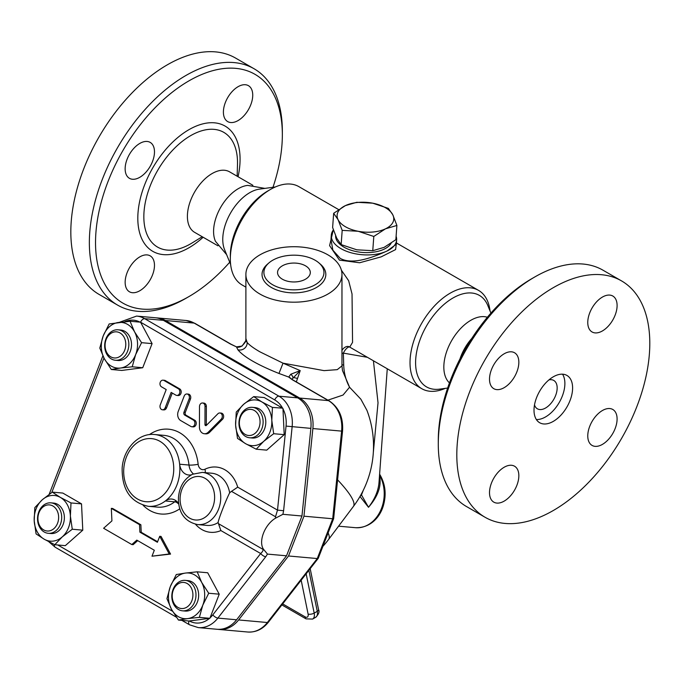 <?xml version="1.0" encoding="UTF-8"?>
<svg xmlns="http://www.w3.org/2000/svg" width="684" height="684" viewBox="0 0 684 684"><rect width="100%" height="100%" fill="white"/><g stroke="black" fill="none" stroke-linecap="round" stroke-linejoin="round"><path stroke-width="1.03" d="M531.69 278.747L534.777 276.969L531.69 278.747A132.097 76.266 120 0 0 438.282 440.53L438.282 444.096A136.467 78.788 -60 0 1 534.777 276.969L534.777 276.969A136.467 78.788 -60 0 1 603.014 270.206M485.067 517.266A136.467 78.788 120 0 0 621.534 438.487A136.467 78.788 120 0 0 621.542 280.902A136.467 78.788 120 0 0 553.305 287.665A136.467 78.788 120 0 0 464.154 407.912A136.467 78.788 120 0 0 485.067 517.266L466.548 506.57A136.467 78.788 -60 0 1 438.282 444.096M602.433 297.061A20.742 11.979 -60 0 1 612.804 296.027A20.742 11.979 -60 0 1 612.804 319.984A20.742 11.979 -60 0 1 592.062 331.962A20.742 11.979 -60 0 1 588.881 315.333A20.742 11.979 -60 0 1 602.433 297.061M617.096 418.984A20.742 11.979 -60 0 1 608.042 439.855A20.742 11.979 -60 0 1 592.062 445.412A20.742 11.979 -60 0 1 592.062 421.464A20.742 11.979 -60 0 1 612.804 409.485A20.742 11.979 -60 0 1 617.096 418.984M504.176 501.115A20.742 11.979 -60 0 1 493.805 502.141A20.742 11.979 -60 0 1 493.805 478.184A20.742 11.979 -60 0 1 514.548 466.214A20.742 11.979 -60 0 1 517.728 482.836A20.742 11.979 -60 0 1 504.176 501.115M489.513 379.192A20.742 11.979 -60 0 1 498.568 358.313A20.742 11.979 -60 0 1 514.548 352.756A20.742 11.979 -60 0 1 514.548 376.713A20.742 11.979 -60 0 1 493.805 388.683A20.742 11.979 -60 0 1 489.513 379.192M534.503 404.911A16.373 9.456 120 0 0 537.393 408.81A16.373 9.456 120 0 0 553.775 399.353A16.373 9.456 120 0 0 553.775 380.449A16.373 9.456 120 0 0 548.944 379.894M536.359 419.531A27.292 15.758 120 0 0 559.23 402.508A27.292 15.758 120 0 0 562.53 374.182M553.305 376.798A27.292 15.758 120 0 0 535.478 400.85A27.292 15.758 120 0 0 539.659 422.721A27.292 15.758 120 0 0 566.951 406.963A27.292 15.758 120 0 0 566.951 375.448A27.292 15.758 120 0 0 553.305 376.798M471.798 338.409A34.935 20.169 120 0 0 460.007 358.835M449.465 382.895A38.21 22.059 -60 0 1 451.748 340.452A38.21 22.059 -60 0 1 487.367 317.256M229.721 262.211A132.097 76.266 -60 0 1 188.938 296.574A132.097 76.266 -60 0 1 95.529 242.649A132.097 76.266 -60 0 1 188.938 80.866A132.097 76.266 -60 0 1 282.347 134.791A132.097 76.266 -60 0 1 272.976 187.288M238.066 120.564A20.742 11.979 -60 0 1 227.695 121.59A20.742 11.979 -60 0 1 227.695 97.641A20.742 11.979 -60 0 1 248.437 85.671A20.742 11.979 -60 0 1 251.618 102.292A20.742 11.979 -60 0 1 238.066 120.564M139.81 256.876A20.742 11.979 -60 0 1 150.181 255.85A20.742 11.979 -60 0 1 150.181 279.799A20.742 11.979 -60 0 1 129.438 291.777A20.742 11.979 -60 0 1 126.266 275.156A20.742 11.979 -60 0 1 139.81 256.876M154.481 151.891A20.742 11.979 -60 0 1 145.427 172.761A20.742 11.979 -60 0 1 129.438 178.319A20.742 11.979 -60 0 1 129.438 154.37A20.742 11.979 -60 0 1 150.181 142.392A20.742 11.979 -60 0 1 154.481 151.891M252.875 185.296L229.567 171.838A34.935 20.169 120 0 0 212.1 173.565A34.935 20.169 120 0 0 189.28 204.354A34.935 20.169 120 0 0 194.632 232.346L217.94 245.804M282.347 134.791L282.347 131.225A136.467 78.788 120 0 0 254.08 68.759A136.467 78.788 120 0 0 185.851 75.514A136.467 78.788 120 0 0 96.7 195.769A136.467 78.788 120 0 0 117.622 305.124A136.467 78.788 120 0 0 185.851 298.361L188.938 296.574M254.08 68.759L235.561 58.063A136.467 78.788 120 0 0 167.323 64.818A136.467 78.788 120 0 0 78.173 185.073A136.467 78.788 120 0 0 99.094 294.428L117.622 305.124M282.347 279.192A16.373 9.456 180 0 1 277.55 272.506A16.373 9.456 180 0 1 293.923 263.058A16.373 9.456 180 0 1 310.305 272.514A16.373 9.456 180 0 1 300.19 281.244A16.373 9.456 180 0 1 282.347 279.192M264.879 188.391L247.753 185.398A34.935 20.169 120 0 0 238.28 188.681A34.935 20.169 120 0 0 215.469 241.315L226.626 254.653M230.628 264.434L224.54 249.549A38.21 22.059 -60 0 1 230.679 212.818A38.21 22.059 -60 0 1 259.424 189.135L275.353 186.963M333.655 213.288L345.36 205.636L356.749 202.293L372.712 203.182L388.358 208.381L392.778 214.767A28.386 14.894 4.2 0 0 372.712 203.182A28.386 14.894 4.2 0 0 345.36 205.636A28.386 14.894 4.2 0 0 338.076 219.675A28.386 14.894 4.2 0 0 358.151 231.269L342.188 230.371L338.076 219.675L333.655 213.288L332.621 227.516L336.733 238.212L341.154 244.607L356.8 249.805L372.763 250.695L384.151 247.352L395.856 239.699L396.891 225.463L385.502 228.815L373.797 236.459L358.151 231.269A28.386 14.894 4.2 0 0 385.502 228.815A28.386 14.894 4.2 0 0 392.778 214.767L396.891 225.463M341.154 244.607L342.188 230.371M372.763 250.695L373.797 236.459M391.137 243.239A28.386 14.894 -175.8 0 1 343.949 247.138A28.386 14.894 -175.8 0 1 335.622 235.809M240.229 416.308A15.287 12.056 -84.9 0 0 249.677 437.777A15.287 12.056 -84.9 0 0 263.049 423.627A15.287 12.056 -84.9 0 0 252.396 407.331A15.287 12.056 -84.9 0 0 240.229 416.308M252.396 407.331L255.072 407.57A15.287 12.056 95.1 0 1 265.717 423.866A15.287 12.056 95.1 0 1 252.353 438.016L249.677 437.777M240.443 417.086A13.099 10.328 95.1 0 1 258.347 414.769A13.099 10.328 95.1 0 1 250.327 435.443A13.099 10.328 95.1 0 1 240.443 417.086M189.306 581.674A15.287 12.056 -84.9 0 0 185.261 580.374A15.287 12.056 -84.9 0 0 171.889 594.524A15.287 12.056 -84.9 0 0 182.542 610.821A15.287 12.056 -84.9 0 0 195.487 599.312A15.287 12.056 -84.9 0 0 189.306 581.674M185.261 580.374L187.929 580.613A15.287 12.056 95.1 0 1 191.973 581.904A15.287 12.056 95.1 0 1 198.155 599.552A15.287 12.056 95.1 0 1 185.21 611.06L182.542 610.821M187.194 583.538A13.099 10.328 95.1 0 1 188.271 606.075A13.099 10.328 95.1 0 1 172.223 596.816A13.099 10.328 95.1 0 1 187.194 583.538M60.423 524.312A15.287 12.056 -84.9 0 0 50.975 502.851A15.287 12.056 -84.9 0 0 37.611 517.001A15.287 12.056 -84.9 0 0 48.256 533.298A15.287 12.056 -84.9 0 0 60.423 524.312M50.975 502.851L53.651 503.082A15.287 12.056 95.1 0 1 63.099 524.551A15.287 12.056 95.1 0 1 50.932 533.529L48.256 533.298M57.541 523.303A13.099 10.328 95.1 0 1 39.638 525.611A13.099 10.328 95.1 0 1 47.658 504.937A13.099 10.328 95.1 0 1 57.541 523.303M261.818 401.901L272.429 407.416L271.804 420.455A22.923 18.083 -84.9 0 0 261.818 401.901A22.923 18.083 -84.9 0 0 243.726 404.244L253.713 396.609L261.818 401.901M273.685 433.707L263.699 441.342A22.923 18.083 -84.9 0 0 271.804 420.455L273.685 433.707L284.202 434.648L266.734 450.14L256.218 449.2L245.607 443.685A22.923 18.083 -84.9 0 0 263.699 441.342L256.218 449.2M235.621 425.132L236.245 412.093L243.726 404.244A22.923 18.083 -84.9 0 0 235.621 425.132A22.923 18.083 -84.9 0 0 245.607 443.685L237.502 438.393L235.621 425.132M202.78 605.195L199.36 617.37L187.655 618.61A22.923 18.083 -84.9 0 0 202.78 605.195A22.923 18.083 -84.9 0 0 201.695 582.426L208.714 593.242L202.78 605.195M178.464 620.072L171.445 609.247A22.923 18.083 -84.9 0 0 187.655 618.61L178.464 620.072L188.981 621.012L209.484 618.362A26.231 20.682 95.1 0 1 189.365 620.961M166.939 598.654L170.359 586.479A22.923 18.083 -84.9 0 0 171.445 609.247L166.939 598.654M185.484 573.064L197.189 571.824L201.695 582.426A22.923 18.083 -84.9 0 0 185.484 573.064A22.923 18.083 -84.9 0 0 170.359 586.479L176.292 574.526L185.484 573.064M44.186 539.197L36.081 533.905L34.2 520.652A22.923 18.083 -84.9 0 0 44.186 539.197A22.923 18.083 -84.9 0 0 62.278 536.863L54.797 544.712L44.186 539.197M34.824 507.614L42.305 499.756A22.923 18.083 -84.9 0 0 34.2 520.652L34.824 507.614M52.292 492.129L60.397 497.422A22.923 18.083 -84.9 0 0 42.305 499.756L52.292 492.129L62.808 493.061L81.524 503.877L82.781 530.168L72.265 529.228L62.278 536.863A22.923 18.083 -84.9 0 0 70.384 515.967L72.265 529.228M71.008 502.937L70.384 515.967A22.923 18.083 -84.9 0 0 60.397 497.422L71.008 502.937L81.524 503.877M130.046 321.258L134.56 331.851A22.923 18.083 -84.9 0 0 118.349 322.489A22.923 18.083 -84.9 0 0 103.224 335.904L109.158 323.959L130.046 321.258L140.562 322.19L274.754 399.943A26.231 20.682 95.1 0 1 282.595 408.151L264.229 397.549L253.713 396.609M282.595 408.151L272.429 407.416M282.945 408.357L284.202 434.648M208.714 593.242L219.231 594.182L207.697 572.764L197.189 571.824M219.231 594.182L209.868 618.31L199.36 617.37M82.781 530.168L65.313 545.652L54.797 544.712M110.791 356.843A13.099 10.328 95.1 0 1 109.714 334.305A13.099 10.328 95.1 0 1 125.762 343.565A13.099 10.328 95.1 0 1 110.791 356.843M111.355 358.955A15.287 12.056 -84.9 0 0 115.399 360.246A15.287 12.056 -84.9 0 0 128.763 346.095A15.287 12.056 -84.9 0 0 118.118 329.799A15.287 12.056 -84.9 0 0 105.174 341.316A15.287 12.056 -84.9 0 0 111.355 358.955M118.118 329.799L120.794 330.039A15.287 12.056 95.1 0 1 131.439 346.335A15.287 12.056 95.1 0 1 118.075 360.485L115.399 360.246M104.31 358.673L99.796 348.079L103.224 335.904A22.923 18.083 -84.9 0 0 104.31 358.673A22.923 18.083 -84.9 0 0 120.521 368.035L111.33 369.497L104.31 358.673M141.579 342.675L135.646 354.62A22.923 18.083 -84.9 0 0 134.56 331.851L141.579 342.675L152.087 343.616L142.734 367.736L121.837 370.437L111.33 369.497M132.217 366.795L120.521 368.035A22.923 18.083 -84.9 0 0 135.646 354.62L132.217 366.795L142.734 367.736M140.767 322.583L152.087 343.616M219.863 412.974L221.206 413.093A3.497 2.753 95.1 0 1 223.557 415.513A3.497 2.753 95.1 0 1 222.556 419.266L209.629 432.288A6.985 5.506 95.1 0 1 205.679 433.861L204.345 433.741A6.985 5.506 -84.9 0 0 208.295 432.168L221.223 419.147A3.497 2.753 -84.9 0 0 222.214 415.393A3.497 2.753 -84.9 0 0 219.863 412.974A3.497 2.753 -84.9 0 0 217.888 413.769L206.354 425.388A1.094 0.864 95.1 0 1 204.969 424.584L205.02 406.339A3.497 2.753 -84.9 0 0 202.575 402.996A3.497 2.753 -84.9 0 0 199.497 406.604L199.437 427.055A6.985 5.506 -84.9 0 0 204.345 433.741M202.575 402.996L203.909 403.115A3.497 2.753 95.1 0 1 206.363 406.458L206.303 424.704A1.094 0.864 -84.9 0 0 206.448 425.294M163.048 380.176L164.382 380.295A3.497 2.753 95.1 0 1 165.306 380.586L179.67 388.88A3.497 2.753 95.1 0 1 181.08 392.915A3.497 2.753 95.1 0 1 178.122 395.54L176.788 395.42A3.497 2.753 -84.9 0 0 179.747 392.796A3.497 2.753 -84.9 0 0 178.327 388.76L163.972 380.466A3.497 2.753 -84.9 0 0 163.048 380.176A3.497 2.753 -84.9 0 0 160.09 382.801A3.497 2.753 -84.9 0 0 161.501 386.836L166.212 389.555L160.27 404.877A3.497 2.753 -84.9 0 0 162.424 409.784A3.497 2.753 -84.9 0 0 165.212 407.724L171.154 392.411L175.856 395.13A3.497 2.753 -84.9 0 0 176.788 395.42M172.282 393.061L166.545 407.844A3.497 2.753 95.1 0 1 163.767 409.904L162.424 409.784M186.98 393.993L188.314 394.112A3.497 2.753 95.1 0 1 190.477 399.011L185.304 412.349A2.18 1.719 -84.9 0 0 186.074 415.222L194.718 420.215A3.497 2.753 95.1 0 1 196.137 424.251A3.497 2.753 95.1 0 1 193.179 426.884L191.836 426.765A3.497 2.753 -84.9 0 0 194.795 424.131A3.497 2.753 -84.9 0 0 193.384 420.096L184.74 415.111A2.18 1.719 95.1 0 1 183.97 412.23L189.135 398.892A3.497 2.753 -84.9 0 0 186.98 393.993A3.497 2.753 -84.9 0 0 184.201 396.045L178.25 411.366A6.985 5.506 -84.9 0 0 180.721 420.583L190.913 426.465A3.497 2.753 -84.9 0 0 191.836 426.765M137.689 540.642L133.149 544.669L131.807 544.549L136.8 540.121L154.31 550.235L151.993 556.203L169.222 553.972L159.714 536.307L157.397 542.275L139.887 532.161L139.527 524.654L111.321 508.366L111.919 520.892L103.609 528.262L131.807 544.549M111.321 508.366L112.663 508.486L140.87 524.773L141.22 532.28L157.602 541.737M159.714 536.307L161.048 536.427L170.555 554.091L151.993 556.203M188.981 621.012A4.369 2.522 -60 0 0 189.553 624.808L198.292 627.604A30.6 24.128 -84.9 0 0 217.88 618.097L265.743 556.759A4.369 1.701 -142 0 1 260.664 553.527L212.801 614.865A26.231 20.682 95.1 0 1 210.048 617.857M282.971 408.844A26.231 20.682 95.1 0 1 286.049 426.089L277.507 510.119L283.603 510.734L292.145 426.696A30.6 24.128 -84.9 0 0 278.969 396.198L144.692 318.676A30.6 24.128 -84.9 0 0 136.595 316.076L119.196 322.386M198.292 627.604L217.008 629.271A30.6 24.128 -84.9 0 0 236.604 619.772L286.519 555.801L267.461 554.1L263.528 549.278L262.878 549.312C263.408 550.278 262.673 551.689 260.664 553.527L220.881 530.562L218.102 522.567C218.452 519.284 225.643 500.765 229.653 492.796L231.5 491.343L275.507 516.753L275.609 518.139L282.902 514.308L283.603 510.734M231.5 491.343L237.716 487.153L277.507 510.119L275.507 516.753M286.519 555.801L301.96 516.01L310.861 428.372A30.6 24.128 -84.9 0 0 297.694 397.874L163.408 320.343A30.6 24.128 -84.9 0 0 155.311 317.752L136.595 316.076M301.96 516.01L282.902 514.308M263.528 549.278A19.648 11.346 -60 0 1 263.485 533.161A19.648 11.346 -60 0 1 275.609 518.139M140.87 524.773L139.527 524.654M141.22 532.28L139.887 532.161M170.555 554.091L169.222 553.972M178.704 503.74A13.099 10.328 -84.9 0 0 171.624 499.038A13.099 10.328 -84.9 0 0 165.374 500.97A36.03 28.412 -84.9 0 0 179.635 464.214A13.099 10.328 -84.9 0 0 188.741 475.012A13.099 10.328 -84.9 0 0 191.494 474.79M327.918 400.14L343.035 395.053L349.567 387.221L360.853 399.182L366.932 410.34A100.437 100.437 0 0 1 353.38 506.468A100.437 16.878 -143.1 0 0 337.588 479.852M156.311 317.863A30.6 24.128 95.1 0 1 157.32 317.932A30.6 24.128 95.1 0 1 165.417 320.522L299.695 398.054A30.6 24.128 95.1 0 1 312.87 428.552L303.961 516.189L288.52 555.981L238.605 619.952A30.6 24.128 95.1 0 1 219.017 629.451A30.6 24.128 95.1 0 1 218.016 629.34M322.908 546.345A100.437 100.437 0 0 0 328.636 539.402L328.636 539.402A100.437 16.878 -143.1 0 0 328.123 532.904M341.966 364.734A6.549 1.411 173.4 0 0 343.71 365.042L343.359 353.115L341.966 353.363M296.334 381.911L300.208 370.608L283.022 363.17L324.071 370.634L337.246 369.651L341.966 365.897L342.487 370.548L349.567 387.221C345.933 380.569 343.984 373.173 343.71 365.042M351.431 348.088L349.729 347.07A6.549 2.437 -58.5 0 0 343.359 353.115L367.402 357.304M341.393 270.189L348.652 280.722L352.029 293.966L352.559 342.368L349.729 347.07A6.549 6.293 116.2 0 0 349.25 346.814A6.549 6.293 116.2 0 0 349.242 346.805M445.275 388.358A56.772 32.772 -60 0 1 421.78 388.7A56.772 32.772 -60 0 1 421.78 323.147A56.772 32.772 -60 0 1 478.544 290.375A56.772 32.772 -60 0 1 490.009 310.895M245.889 287.152L242.085 284.954A56.772 32.772 -60 0 1 230.328 258.971A56.772 32.772 -60 0 1 270.471 189.442A56.772 32.772 -60 0 1 298.857 186.629L338.614 209.578M333.33 229.704L329.603 245.642L339.435 260.134L359.596 262.767L381.168 256.859L395.6 249.592L396.335 243.795M341.966 274.455A48.034 27.736 0 0 0 293.923 246.719A48.034 27.736 0 0 0 245.889 274.455A48.034 27.736 0 0 0 259.963 294.069A48.034 27.736 0 0 0 312.306 300.079A48.034 27.736 0 0 0 341.966 274.455L341.957 351.302C341.239 350.131 345.873 344.984 349.285 346.831L349.25 346.814M165.417 320.522L194.162 323.096A4.369 2.522 -60 0 1 194.803 323.293L186.065 320.497A30.6 24.128 95.1 0 1 194.162 323.096L230.491 344.069L236.476 346.891L237.87 349.738C243.803 356.954 257.509 364.863 278.969 373.464L283.022 363.17L259.963 351.858C253.55 348.139 249.275 345.001 247.146 342.453L245.889 338.486L245.889 274.455M359.981 496.49L368.505 507.28C378.03 496.327 381.698 485.854 379.492 475.867M379.543 475.183A32.755 25.83 95.1 0 1 380.595 510.563A32.755 25.83 95.1 0 1 355.423 527.689C370.805 528.159 379.902 516.813 383.143 506.391C386.605 494.959 385.528 484.392 379.911 474.679L379.911 474.679A4.369 1.855 148.1 0 0 379.594 474.38M360.075 496.593A4.369 2.924 143.5 0 1 361.477 494.942L361.101 494.506M379.013 482.494L378.996 482.665C378.278 490.967 374.772 499.175 368.505 507.28L361.477 494.942L363.298 490.274M373.319 452.517L378.03 402.799L373.421 360.784M230.491 344.069A4.369 2.522 -60 0 1 231.132 344.266L236.476 346.891L242.059 346.07L245.573 341.111L245.992 339.546M299.695 398.054L328.44 400.619A4.369 2.522 -60 0 1 329.081 400.815L292.752 379.842A4.369 2.522 120 0 0 292.119 379.646L328.44 400.619A30.6 24.128 95.1 0 1 341.615 431.117L342.539 431.185L333.647 518.669L318.248 558.324L317.273 558.554L267.35 622.517A4.369 1.701 38 0 0 268.393 622.209L318.248 558.324M333.638 518.686L332.706 518.763L317.273 558.554L288.52 555.981M231.132 344.266L194.803 323.293M290.7 378.466A4.369 4.053 144 0 0 290.7 378.457L290.64 378.38A4.369 4.053 144 0 0 288.716 377.055L292.119 379.646M291.863 379.295L300.208 370.608L290.82 374.216L288.716 377.055L278.969 373.464M237.87 349.738A6.985 6.489 144.1 0 0 247.146 342.453L246.18 341.196L246.12 339.384M303.961 516.189L332.706 518.763L341.615 431.117L312.87 428.552M340.17 258.338L332.869 250.173L330.979 239.46L331.287 235.245A32.755 17.186 4.2 0 0 350.892 252.721A32.755 17.186 4.2 0 0 387.11 250.985C374.439 256.654 352.816 265.554 340.17 258.338M396.617 239.981L396.31 244.205L387.11 250.985A32.755 17.186 4.2 0 0 396.617 239.981A32.755 17.186 4.2 0 0 396.104 236.211M333.399 229.884A32.755 17.186 4.2 0 0 331.287 235.245M447.652 388.042L439.624 389.136A52.822 30.498 -60 0 1 426.534 325.9A52.822 30.498 -60 0 1 487.846 305.611L490.915 313.11M230.328 258.971L230.328 255.748A52.822 30.498 -60 0 1 267.683 191.05L270.471 189.442M268.966 262.878L267.41 264.221A31.891 18.417 0 0 0 271.377 287.477A31.891 18.417 0 0 0 314.161 288.691A31.891 18.417 0 0 0 320.445 264.221L318.889 262.878A30.019 17.331 0 0 0 268.966 262.878A30.019 17.331 0 0 0 272.694 284.766A30.019 17.331 0 0 0 312.973 285.912A30.019 17.331 0 0 0 318.889 262.878M238.066 176.746A72.316 41.75 120 0 0 188.938 129.678A72.316 41.75 120 0 0 138.313 226.224A72.316 41.75 120 0 0 203.131 237.254M192.315 242.829A66.237 38.244 -60 0 1 143.845 217.709A66.237 38.244 -60 0 1 190.674 135.637A66.237 38.244 -60 0 1 237.485 164.553L237.151 176.215M51.787 492.471L103.959 358.014M172.582 611.274L57.764 544.977M195.504 524.252A32.755 25.83 -84.9 0 0 220.881 530.562M237.716 487.153A32.755 25.83 -84.9 0 0 204.961 469.241A6.549 5.164 95.1 0 1 198.146 464.282A42.579 33.576 -84.9 0 0 149.428 434.622M143.11 505.279A42.579 33.576 -84.9 0 0 179.849 508.768M124.847 321.745A26.231 20.682 95.1 0 1 139.981 322.138M176.412 617.216L55.276 547.285A4.369 2.522 -60 0 1 54.429 544.541M140.562 322.198A4.369 2.522 -60 0 1 144.692 318.676L163.408 320.343M274.754 399.943A4.369 2.522 -60 0 1 278.969 396.198L297.694 397.874M236.604 619.772L217.88 618.097A4.369 1.701 -142 0 1 212.801 614.865M286.049 426.089L310.861 428.372M265.743 556.759L267.461 554.1M262.878 549.312L218.871 523.901M190.477 399.011L189.135 398.892M185.304 412.349L183.97 412.23M186.074 415.222L184.74 415.111M194.718 420.215L193.384 420.096M165.306 380.586L163.972 380.466M179.67 388.88L178.327 388.76M166.545 407.844L165.212 407.724M222.556 419.266L221.223 419.147M206.303 424.704L204.969 424.584M206.363 406.458L205.02 406.339M209.629 432.288L208.295 432.168M189.639 518.139A21.837 17.22 95.1 0 1 180.131 497.738A21.837 17.22 95.1 0 1 191.734 477.954A21.837 17.22 95.1 0 1 214.579 498.756A21.837 17.22 95.1 0 1 189.639 518.139M197.702 524.585A26.197 20.665 -84.9 0 0 220.616 500.32A26.197 20.665 -84.9 0 0 202.361 472.387L192.486 474.269C184.244 478.834 179.584 486.401 178.498 496.994C178.02 507.93 181.311 521.08 197.702 524.585L207.064 525.415A26.197 20.665 95.1 0 0 218.102 522.567M137.527 499.021A31.661 24.966 95.1 0 1 134.201 445.216A31.661 24.966 95.1 0 1 173.539 464.727A31.661 24.966 95.1 0 1 163.245 495.113A31.661 24.966 95.1 0 1 137.527 499.021M163.972 435.357A36.03 28.412 95.1 0 1 188.998 465.052L179.635 464.214A36.03 28.412 -84.9 0 0 154.601 434.52C138.476 432.69 123.325 449.08 122.154 468.061C121.837 489.641 130.516 502.381 148.197 506.288A36.03 28.412 -84.9 0 0 165.374 500.97L174.736 501.808A6.549 3.266 -127.4 0 1 178.755 504.108M176.173 500.885A13.099 10.328 -84.9 0 0 174.736 501.808A36.03 28.412 95.1 0 1 157.551 507.126L148.197 506.288M193.375 473.867A13.099 10.328 -84.9 0 1 188.998 465.052A6.549 0.975 174 0 0 198.146 464.282M205.209 472.644A6.549 3.634 64 0 0 204.961 469.241M202.361 472.387L211.724 473.225A26.197 20.665 95.1 0 1 229.653 492.796M315.675 617.301C318.727 614.258 319.684 611.71 318.573 609.658A4.369 1.787 168.4 0 1 317.273 611.334A8.73 5.045 60 0 1 315.675 617.301L312.588 619.08L306.039 618.866A4.369 2.522 -60 0 1 305.132 616.865L282.68 603.904M312.588 619.08A8.73 5.045 -120 0 0 314.187 613.112A4.369 1.787 168.4 0 1 308.116 614.095A4.369 2.522 60 0 1 305.132 616.865M308.877 570.319L317.273 611.334L314.187 613.112L306.15 573.825M301.174 580.194L308.116 614.095M236.519 346.805C237.733 347.566 239.46 347.352 241.7 346.155A4.369 1.513 57.4 0 1 242.059 346.07M238.605 619.952L267.35 622.517A30.6 24.128 95.1 0 1 247.762 632.016C255.893 632.469 262.767 629.203 268.393 622.209M290.82 374.216A4.369 2.283 42.3 0 1 292.966 377.594A6.549 1.163 18.5 0 1 297.147 378.38M621.534 280.902L603.006 270.206M202.216 236.724L192.264 242.863M49.154 494.327L102.882 355.86M55.276 547.285L48.709 541.677M189.553 624.808L181.876 620.371M163.963 435.357L154.601 434.52M306.039 618.866L281.885 604.921M351.465 348.105L421.78 388.7M478.544 290.375L396.395 242.948M341.966 365.897L341.966 351.191M318.573 609.658L310.177 568.66M338.563 526.184L355.423 527.689M379.911 474.679L379.611 474.2M387.264 368.77L378.996 482.665M241.7 346.155C244.41 343.522 245.701 341.829 245.573 341.102M342.539 431.185C343.453 417.531 338.965 407.407 329.081 400.815M290.64 378.38L292.752 379.842M157.32 317.932L186.065 320.497M219.017 629.451L247.762 632.016M245.821 340.016L245.889 338.486M353.38 506.468L328.636 539.402"/></g></svg>
